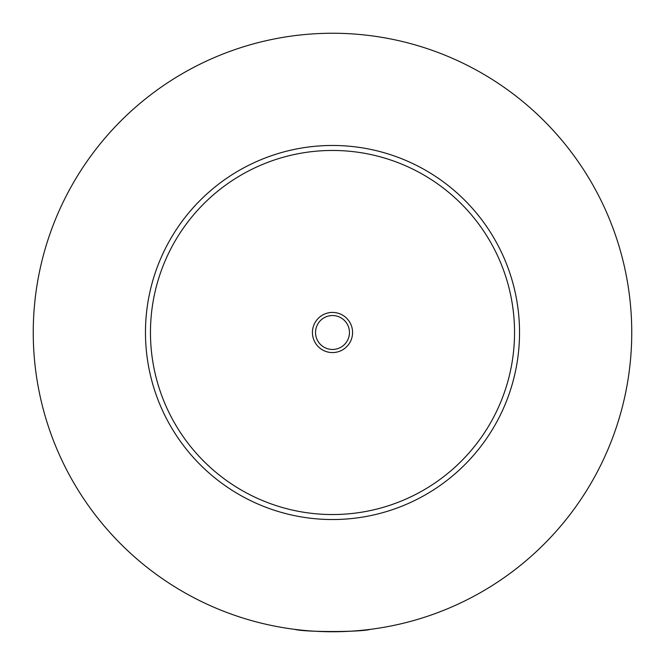 <?xml version="1.0" encoding="UTF-8"?>
<svg xmlns="http://www.w3.org/2000/svg" width="665" height="665" viewBox="0 0 665 665"><rect width="100%" height="100%" fill="white"/><g stroke="black" fill="none" stroke-linecap="round" stroke-linejoin="round"><path stroke-width="1" d="M294.595 629.339C304.254 632.24 360.746 632.24 370.405 629.339M352.575 332.5A20.075 20.075 0 0 0 332.5 312.425A20.075 20.075 0 0 0 312.425 332.5A20.075 20.075 0 0 0 332.5 352.575A20.075 20.075 0 0 0 352.575 332.5M315.543 332.5A16.957 16.957 0 0 0 332.5 349.457A16.957 16.957 0 0 0 349.457 332.5A16.957 16.957 0 0 0 332.5 315.543A16.957 16.957 0 0 0 315.543 332.5M519.531 332.5A187.031 187.031 0 0 1 332.5 519.531A187.031 187.031 0 0 1 145.469 332.5A187.031 187.031 0 0 1 332.5 145.469A187.031 187.031 0 0 1 519.531 332.5M631.75 332.5A299.25 299.25 0 0 1 332.5 631.75A299.25 299.25 0 0 1 33.25 332.5A299.25 299.25 0 0 1 332.5 33.25A299.25 299.25 0 0 1 631.75 332.5M514.544 332.5A182.044 182.044 0 0 0 332.5 150.456A182.044 182.044 0 0 0 150.456 332.5A182.044 182.044 0 0 0 332.5 514.544A182.044 182.044 0 0 0 514.544 332.5"/></g></svg>
